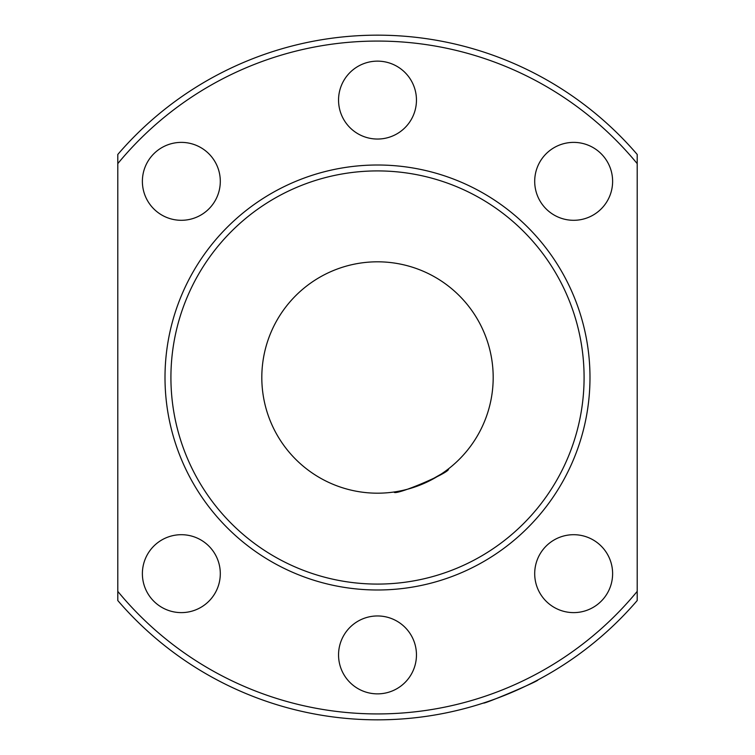 <?xml version="1.0" encoding="UTF-8"?>
<svg xmlns="http://www.w3.org/2000/svg" width="755" height="755" viewBox="0 0 755 755"><rect width="100%" height="100%" fill="white"/><g stroke="black" fill="none" stroke-linecap="round" stroke-linejoin="round"><path stroke-width="1.13" d="M612.616 181.342A38.958 38.958 0 0 1 554.179 215.081A38.958 38.958 0 0 1 554.179 147.602A38.958 38.958 0 0 1 612.616 181.342M416.458 100.085A38.958 38.958 0 0 1 358.021 133.824A38.958 38.958 0 0 1 358.021 66.355A38.958 38.958 0 0 1 416.458 100.085M220.3 181.342A38.958 38.958 0 0 1 161.863 215.081A38.958 38.958 0 0 1 161.863 147.602A38.958 38.958 0 0 1 220.3 181.342M416.458 654.915A38.958 38.958 0 0 0 358.021 621.176A38.958 38.958 0 0 0 358.021 688.645A38.958 38.958 0 0 0 416.458 654.915M220.3 573.658A38.958 38.958 0 0 0 161.863 539.919A38.958 38.958 0 0 0 161.863 607.398A38.958 38.958 0 0 0 220.3 573.658M612.616 573.658A38.958 38.958 0 0 0 554.179 539.919A38.958 38.958 0 0 0 554.179 607.398A38.958 38.958 0 0 0 612.616 573.658M637.201 163.627L637.201 591.373A336.437 336.437 0 0 1 117.799 591.373L117.799 163.627A336.437 336.437 0 0 1 637.201 163.627L637.201 154.454A342.336 342.336 0 0 0 117.799 154.454L117.799 163.627M483.596 702.981C482.445 704.972 540.108 680.5 537.928 679.915M637.201 591.373L637.201 600.546A342.336 342.336 0 0 1 117.799 600.546L117.799 591.373M493.185 377.5A115.685 115.685 0 0 1 319.658 477.689A115.685 115.685 0 0 1 319.658 277.311A115.685 115.685 0 0 1 493.185 377.5M448.376 468.94C451.698 472.064 393.978 496.554 394.044 491.996M428.038 481.567L441.279 474.017M584.087 377.5A206.587 206.587 0 0 0 274.207 198.593A206.587 206.587 0 0 0 274.207 556.407A206.587 206.587 0 0 0 584.087 377.5M589.985 377.5A212.485 212.485 0 0 1 271.253 561.522A212.485 212.485 0 0 1 271.253 193.478A212.485 212.485 0 0 1 589.985 377.5"/></g></svg>
